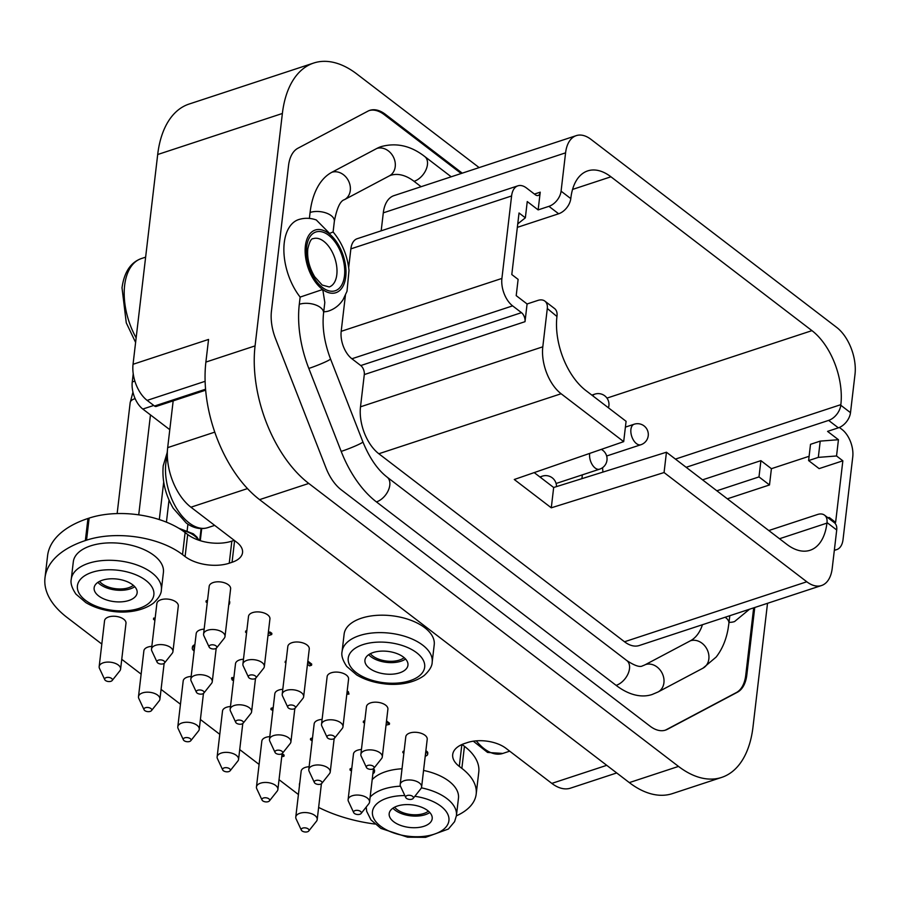 <?xml version="1.0" encoding="UTF-8"?>
<svg xmlns="http://www.w3.org/2000/svg" width="900" height="900" viewBox="0 0 900 900"><rect width="100%" height="100%" fill="white"/><g stroke="black" fill="none" stroke-linecap="round" stroke-linejoin="round"><path stroke-width="1.35" d="M836.719 529.988L826.999 522.551A13.748 8.764 -52.6 0 0 824.569 515.183L834.289 522.619A13.748 8.764 127.4 0 1 836.719 529.988L832.219 568.316A35.741 20.137 -108.2 0 1 821.52 585.529A35.741 20.137 -108.2 0 1 806.794 581.771L664.065 472.545L551.284 507.814L514.271 479.498L623.689 441.641L561.116 393.75A35.741 20.137 -108.2 0 1 542.801 346.815L547.301 308.486A13.748 8.764 -52.6 0 0 544.871 301.118A13.748 8.764 -52.6 0 0 537.874 300.42L527.085 303.975L516.206 295.639L518.119 279.382L511.796 274.545L519.03 212.985L525.352 217.822L527.254 201.555L538.144 209.891L548.933 206.336A13.748 8.764 -52.6 0 0 561.082 191.171L565.582 152.843A35.741 20.137 -108.2 0 1 576.281 135.63A35.741 20.137 -108.2 0 1 590.996 139.376L836.685 327.409A35.741 20.137 -108.2 0 1 855 374.344L850.5 412.673A13.748 8.764 127.4 0 1 838.35 427.838L828.63 420.401A13.748 8.764 -52.6 0 0 840.78 405.236L840.847 404.651A56.363 31.759 -108.2 0 0 811.957 330.637L610.942 176.794A56.363 31.759 -108.2 0 0 587.722 170.888A56.363 31.759 -108.2 0 0 570.859 198.023L570.791 198.607A13.748 8.764 127.4 0 1 558.641 213.773L517.342 227.362M623.689 441.641L626.085 421.312L585.832 390.51A56.363 31.759 -108.2 0 1 556.942 316.496L547.301 308.486M826.999 522.551L826.931 523.125A56.363 31.759 -108.2 0 1 810.067 550.271A56.363 31.759 -108.2 0 1 786.859 544.365L666.45 452.216L553.669 487.496L534.206 472.601M664.065 472.545L666.45 452.216M544.871 301.118L554.58 308.554A13.748 8.764 127.4 0 1 557.01 315.923M824.569 515.183A13.748 8.764 -52.6 0 0 817.582 514.485L768.791 530.539M827.798 517.658L829.305 517.534L835.616 522.371L842.85 460.811L836.539 455.974L818.314 457.38L808.605 460.575L819.124 468.619L842.85 460.811M702.562 479.846L760.905 460.642L771.413 468.686L809.111 456.277M771.413 468.686L769.5 484.954L758.992 476.91L716.839 490.781M727.357 498.825L769.5 484.954M834.379 549.911A20.891 11.779 71.8 0 0 836.798 549.574A20.891 11.779 71.8 0 0 843.041 539.516L852.75 456.93A20.891 11.779 71.8 0 0 842.04 429.491L839.374 427.444M534.442 194.074L540.225 192.172A6.874 3.87 -108.2 0 1 538.166 195.48A6.874 3.87 -108.2 0 1 535.331 194.76L526.545 188.032A21.026 11.846 71.8 0 0 517.882 185.828A21.026 11.846 71.8 0 0 511.594 195.964L501.907 278.426A20.891 11.779 71.8 0 0 512.618 305.865L521.483 312.66A6.874 3.87 -108.2 0 1 525.015 321.683L527.085 303.975M821.52 585.529L639.225 645.525A35.741 20.137 -108.2 0 1 624.51 641.768L378.832 453.746A35.741 20.137 -108.2 0 1 360.506 406.811L364.298 374.58A6.874 3.87 -108.2 0 0 360.765 365.558L351.9 358.762A20.891 11.779 -108.2 0 1 341.19 331.324L345.409 295.38M348.683 267.536L350.876 248.861A21.026 11.846 -108.2 0 1 357.165 238.725L517.882 185.828M369.293 110.531A37.665 21.229 -108.2 0 1 384.255 114.649L461.183 173.509M753.671 607.86L745.751 675.225A37.665 21.229 -108.2 0 1 736.357 692.572L666.349 729.653A37.665 21.229 -108.2 0 1 665.01 730.26M309.386 218.419L310.084 212.468A87.289 49.185 -108.2 0 1 331.853 172.282L376.785 148.477A87.289 49.185 -108.2 0 1 381.127 146.621C396.382 142.436 410.929 145.744 424.777 156.555A15.12 9.641 127.4 0 1 426.071 169.605A15.12 9.641 127.4 0 1 414.079 181.339A57.049 32.141 71.8 0 0 390.589 175.354L389.34 175.882A15.12 12.431 -117.9 0 0 393.716 157.646A15.12 12.431 -117.9 0 0 376.785 148.477M749.52 609.221L734.558 621.562A48.105 27.113 -108.2 0 1 729.023 622.339M616.129 685.373A15.12 9.641 127.4 0 0 628.121 673.639A15.12 9.641 127.4 0 0 626.827 660.577C634.781 665.775 640.046 667.508 642.634 665.798A57.049 32.141 71.8 0 0 645.48 664.582A15.12 12.431 62.1 0 1 662.411 673.751A15.12 12.431 62.1 0 1 658.035 691.988L652.084 694.519A87.289 49.185 -108.2 0 1 616.129 685.373L376.425 501.907A87.289 49.185 -108.2 0 1 341.19 451.406A15.12 1.193 -21.3 0 0 355.748 445.804A15.12 1.193 -21.3 0 0 362.88 441.877C369.517 458.032 377.595 469.777 387.113 477.124A15.12 9.641 127.4 0 1 388.418 490.185A15.12 9.641 127.4 0 1 376.425 501.907M316.384 219.994C310.455 217.879 304.549 217.744 298.654 219.578A48.105 27.113 -108.2 0 0 284.254 242.752A48.105 27.113 -108.2 0 0 300.139 297.09L299.295 304.312A87.289 49.185 -108.2 0 0 308.812 368.438L341.19 451.406M381.184 230.828L383.299 212.839A35.741 20.137 -108.2 0 1 393.986 195.626L576.281 135.63M316.373 220.05L329.603 233.426L333.101 231.964C342.157 242.843 347.456 255.667 349.009 270.461L347.006 291.285L343.181 299.475C339.637 305.032 334.822 308.869 328.736 310.984A48.105 27.113 -108.2 0 1 323.73 311.76M702.45 624.712A57.049 32.141 71.8 0 1 690.401 640.789L645.48 664.582M421.099 186.705L414.079 181.339M300.139 297.09L321.986 289.721L322.909 290.419L324.821 302.49M686.16 467.291L828.63 420.401M540.225 192.172L538.144 209.891M517.759 223.875L525.352 217.822M818.314 457.38L820.226 441.113L810.518 444.319L808.605 460.575M829.305 517.534L829.17 518.704M838.35 427.838L827.561 431.381L838.44 439.718L836.539 455.974M820.226 441.113L838.44 439.718M760.905 460.642L758.992 476.91M602.572 467.662A56.363 31.759 -108.2 0 1 602.865 472.106M581.906 478.654L582.356 474.84M767.52 603.293L752.996 726.964A104.749 59.029 -108.2 0 1 721.654 777.409A104.749 59.029 -108.2 0 1 678.51 766.418L308.767 483.446A104.749 59.029 -108.2 0 1 255.071 345.892L282.375 113.479A104.749 59.029 -108.2 0 1 313.718 63.034A104.749 59.029 -108.2 0 1 356.861 74.014L479.149 167.602M745.751 675.225L746.831 674.876L754.751 607.5M746.831 674.876A37.665 21.229 -108.2 0 1 737.438 692.212L667.429 729.304A37.665 21.229 -108.2 0 1 665.55 730.102A37.665 21.229 -108.2 0 1 650.036 726.154L341.224 489.803A37.665 21.229 -108.2 0 1 326.025 468.011L275.558 338.726A37.665 21.229 -108.2 0 1 271.451 311.051L288.54 165.566A37.665 21.229 -108.2 0 1 297.934 148.23L367.942 111.139A37.665 21.229 -108.2 0 1 369.821 110.34A37.665 21.229 -108.2 0 1 385.335 114.289L462.262 173.16M234.236 540.349L231.84 541.136L229.252 563.209L232.054 562.286A27.495 14.445 6.7 0 0 242.539 552.611A27.495 14.445 6.7 0 0 236.801 542.306L190.935 507.206A45.36 25.56 -108.2 0 1 167.681 447.626L173.171 400.871M156.409 406.373A4.129 2.329 -108.2 0 1 156.206 406.451A4.129 2.329 -108.2 0 1 154.507 406.024L147.139 400.387A27.495 15.491 -108.2 0 1 133.043 364.286L157.691 154.519A104.749 59.029 -108.2 0 1 189.034 104.074L313.718 63.034M616.702 772.954L570.499 788.153A45.36 25.56 -108.2 0 1 551.824 783.394L505.946 748.294A27.495 14.445 6.7 0 0 467.561 742.523L464.749 743.445A31.613 16.616 6.7 0 0 452.7 754.56A31.613 16.616 6.7 0 0 459.293 766.406L461.858 768.375A68.726 36.113 6.7 0 1 476.179 794.149A68.726 36.113 6.7 0 1 456.39 815.839M721.654 777.409L672.469 793.597A104.749 59.029 -108.2 0 1 629.325 782.606L259.582 499.635A104.749 59.029 -108.2 0 1 205.886 362.081L208.553 339.435L133.043 364.286M425.869 750.78A4.815 2.531 6.7 0 1 427.793 753.143L427.657 754.301A4.815 2.531 6.7 0 1 425.239 756.146M403.841 753.334L402.829 752.569L402.975 751.41L404.111 751.028M386.516 720.934L389.509 723.217L389.374 724.376L386.032 725.119M364.522 723.24L363.308 722.317L363.442 721.148L364.815 720.697M347.108 691.673L348.3 691.56L348.975 694.08L346.793 694.283M307.834 661.106L311.704 664.076L311.569 665.235L309.555 665.899L307.463 664.301M285.874 663.064L285.221 661.286L286.121 660.994M268.403 632.002L270.281 632.149L271.856 633.352L271.721 634.511L267.964 635.749M246.555 632.97L245.554 632.194L245.689 631.035L246.825 630.664M229.208 600.817A5.501 2.891 6.7 0 1 229.736 602.303L229.601 603.461A5.501 2.891 6.7 0 1 228.746 604.789M207.236 602.876L206.021 601.942L206.156 600.784L207.54 600.322M373.455 768.836A5.152 2.711 6.7 0 1 374.58 770.805L374.434 771.964A5.152 2.711 6.7 0 1 372.892 773.617M351.461 771.097L349.976 769.961L350.123 768.803L351.799 768.251M334.125 738.855L333.979 740.137M312.154 740.869L310.455 739.71L310.59 738.551L312.502 737.921M272.869 710.539L270.923 709.459L271.058 708.289L273.218 707.58M233.584 680.096L232.324 680.22L231.649 677.689L233.888 677.486M194.153 650.936A6.491 3.409 6.7 0 1 192.308 648.158L192.442 646.999A6.491 3.409 6.7 0 1 194.884 644.726M154.89 620.359L153.484 619.29L153.63 618.131L155.16 618.041M299.486 785.464A5.152 2.711 6.7 0 1 299.385 784.732L299.52 783.574A5.152 2.711 6.7 0 1 299.79 782.887M282.161 753.604L284.096 755.089L283.961 756.248L281.734 756.754M142.189 665.235L142.346 663.84M308.756 830.992A3.915 2.059 -173.3 0 0 307.463 828.472A3.915 2.059 -173.3 0 0 302.726 828.09A3.915 2.059 -173.3 0 0 301.354 830.126A3.915 2.059 -173.3 0 0 304.886 831.971A3.915 2.059 -173.3 0 0 308.756 830.992L316.474 821.25A10.789 5.67 -173.3 0 0 317.205 819.574A10.789 5.67 -173.3 0 0 311.501 813.701A10.789 5.67 -173.3 0 0 299.891 813.262A10.789 5.67 -173.3 0 0 295.774 817.054L301.162 771.21A10.789 5.67 6.7 0 1 305.269 767.419A10.789 5.67 6.7 0 1 309.116 766.732M99.169 666.596L104.558 620.741A10.789 5.67 6.7 0 1 108.664 616.95A10.789 5.67 6.7 0 1 120.274 617.389A10.789 5.67 6.7 0 1 125.989 623.261L120.6 669.105A10.789 5.67 -173.3 0 0 114.896 663.232A10.789 5.67 -173.3 0 0 103.286 662.794A10.789 5.67 -173.3 0 0 99.169 666.596A10.789 5.67 -173.3 0 0 99.484 668.396L104.749 679.658A3.915 2.059 -173.3 0 0 108.281 681.514A3.915 2.059 -173.3 0 0 112.151 680.535A3.915 2.059 -173.3 0 0 110.858 678.004A3.915 2.059 -173.3 0 0 106.121 677.633A3.915 2.059 -173.3 0 0 104.749 679.658M151.47 710.629A3.915 2.059 -173.3 0 0 150.176 708.097A3.915 2.059 -173.3 0 0 145.44 707.726A3.915 2.059 -173.3 0 0 144.067 709.751A3.915 2.059 -173.3 0 0 147.6 711.607A3.915 2.059 -173.3 0 0 151.47 710.629L159.199 700.875A10.789 5.67 -173.3 0 0 159.919 699.199A10.789 5.67 -173.3 0 0 154.215 693.326A10.789 5.67 -173.3 0 0 142.605 692.887A10.789 5.67 -173.3 0 0 138.487 696.679L143.876 650.835A10.789 5.67 6.7 0 1 147.994 647.044A10.789 5.67 6.7 0 1 151.841 646.357M190.789 740.722A3.915 2.059 -173.3 0 0 189.495 738.191A3.915 2.059 -173.3 0 0 184.77 737.82A3.915 2.059 -173.3 0 0 183.386 739.845A3.915 2.059 -173.3 0 0 186.919 741.701A3.915 2.059 -173.3 0 0 190.789 740.722L198.518 730.969A10.789 5.67 -173.3 0 0 199.249 729.293A10.789 5.67 -173.3 0 0 193.534 723.42A10.789 5.67 -173.3 0 0 181.924 722.981A10.789 5.67 -173.3 0 0 177.806 726.773L183.195 680.929A10.789 5.67 6.7 0 1 187.312 677.137A10.789 5.67 6.7 0 1 191.16 676.451M230.107 770.805A3.915 2.059 -173.3 0 0 228.814 768.285A3.915 2.059 -173.3 0 0 224.089 767.914A3.915 2.059 -173.3 0 0 222.705 769.939A3.915 2.059 -173.3 0 0 226.249 771.784A3.915 2.059 -173.3 0 0 230.107 770.805L237.836 761.062A10.789 5.67 -173.3 0 0 238.567 759.386A10.789 5.67 -173.3 0 0 232.852 753.514A10.789 5.67 -173.3 0 0 221.243 753.075A10.789 5.67 -173.3 0 0 217.136 756.866L222.514 711.023A10.789 5.67 6.7 0 1 226.631 707.231A10.789 5.67 6.7 0 1 230.479 706.545M269.426 800.899A3.915 2.059 -173.3 0 0 268.144 798.379A3.915 2.059 -173.3 0 0 263.407 798.008A3.915 2.059 -173.3 0 0 262.035 800.033A3.915 2.059 -173.3 0 0 265.567 801.877A3.915 2.059 -173.3 0 0 269.426 800.899L277.155 791.156A10.789 5.67 -173.3 0 0 277.886 789.48A10.789 5.67 -173.3 0 0 272.171 783.607A10.789 5.67 -173.3 0 0 260.561 783.169A10.789 5.67 -173.3 0 0 256.455 786.96L261.832 741.116A10.789 5.67 6.7 0 1 265.95 737.325A10.789 5.67 6.7 0 1 269.798 736.639M361.103 813.499A3.915 2.059 -173.3 0 0 359.809 810.979A3.915 2.059 -173.3 0 0 355.072 810.596A3.915 2.059 -173.3 0 0 353.7 812.633A3.915 2.059 -173.3 0 0 357.233 814.477A3.915 2.059 -173.3 0 0 361.103 813.499L368.82 803.756A10.789 5.67 -173.3 0 0 369.551 802.08A10.789 5.67 -173.3 0 0 363.848 796.196A10.789 5.67 -173.3 0 0 352.238 795.769A10.789 5.67 -173.3 0 0 348.12 799.56L353.475 753.998A10.789 5.67 6.7 0 1 357.581 750.195A10.789 5.67 6.7 0 1 361.429 749.509M151.515 649.091L156.87 603.529A10.789 5.67 6.7 0 1 160.987 599.738A10.789 5.67 6.7 0 1 172.586 600.165A10.789 5.67 6.7 0 1 178.301 606.049L172.946 651.611A10.789 5.67 -173.3 0 0 167.243 645.739A10.789 5.67 -173.3 0 0 155.632 645.3A10.789 5.67 -173.3 0 0 151.515 649.091A10.789 5.67 -173.3 0 0 151.83 650.891L157.095 662.164A3.915 2.059 -173.3 0 0 160.627 664.009A3.915 2.059 -173.3 0 0 164.498 663.03A3.915 2.059 -173.3 0 0 163.204 660.51A3.915 2.059 -173.3 0 0 158.468 660.139A3.915 2.059 -173.3 0 0 157.095 662.164M203.816 693.124A3.915 2.059 -173.3 0 0 202.523 690.604A3.915 2.059 -173.3 0 0 197.786 690.232A3.915 2.059 -173.3 0 0 196.414 692.258A3.915 2.059 -173.3 0 0 199.946 694.102A3.915 2.059 -173.3 0 0 203.816 693.124L211.545 683.381A10.789 5.67 -173.3 0 0 212.265 681.705A10.789 5.67 -173.3 0 0 206.561 675.832A10.789 5.67 -173.3 0 0 194.951 675.394A10.789 5.67 -173.3 0 0 190.834 679.185L196.189 633.623A10.789 5.67 6.7 0 1 200.306 629.831A10.789 5.67 6.7 0 1 204.154 629.134M243.135 723.217A3.915 2.059 -173.3 0 0 241.841 720.697A3.915 2.059 -173.3 0 0 237.116 720.315A3.915 2.059 -173.3 0 0 235.732 722.351A3.915 2.059 -173.3 0 0 239.265 724.196A3.915 2.059 -173.3 0 0 243.135 723.217L250.864 713.475A10.789 5.67 -173.3 0 0 251.595 711.799A10.789 5.67 -173.3 0 0 245.88 705.926A10.789 5.67 -173.3 0 0 234.27 705.488A10.789 5.67 -173.3 0 0 230.153 709.279L235.507 663.716A10.789 5.67 6.7 0 1 239.625 659.925A10.789 5.67 6.7 0 1 243.472 659.227M282.454 753.311A3.915 2.059 -173.3 0 0 281.16 750.791A3.915 2.059 -173.3 0 0 276.435 750.409A3.915 2.059 -173.3 0 0 275.051 752.445A3.915 2.059 -173.3 0 0 278.595 754.29A3.915 2.059 -173.3 0 0 282.454 753.311L290.183 743.569A10.789 5.67 -173.3 0 0 290.914 741.893A10.789 5.67 -173.3 0 0 285.199 736.02A10.789 5.67 -173.3 0 0 273.589 735.581A10.789 5.67 -173.3 0 0 269.483 739.373L274.826 693.81A10.789 5.67 6.7 0 1 278.944 690.008A10.789 5.67 6.7 0 1 282.791 689.321M321.772 783.405A3.915 2.059 -173.3 0 0 320.49 780.885A3.915 2.059 -173.3 0 0 315.754 780.502A3.915 2.059 -173.3 0 0 314.381 782.539A3.915 2.059 -173.3 0 0 317.914 784.384A3.915 2.059 -173.3 0 0 321.772 783.405L329.501 773.663A10.789 5.67 -173.3 0 0 330.233 771.986A10.789 5.67 -173.3 0 0 324.517 766.114A10.789 5.67 -173.3 0 0 312.907 765.675A10.789 5.67 -173.3 0 0 308.801 769.466L314.156 723.904A10.789 5.67 6.7 0 1 318.262 720.101A10.789 5.67 6.7 0 1 322.11 719.415M400.185 784.474L405.787 736.774A10.789 5.67 6.7 0 1 409.905 732.982A10.789 5.67 6.7 0 1 421.504 733.421A10.789 5.67 6.7 0 1 427.219 739.294L421.616 786.994A10.789 5.67 -173.3 0 0 415.901 781.121A10.789 5.67 -173.3 0 0 404.291 780.683A10.789 5.67 -173.3 0 0 400.185 784.474A10.789 5.67 -173.3 0 0 400.5 786.285L405.765 797.546A3.915 2.059 -173.3 0 0 409.298 799.403A3.915 2.059 -173.3 0 0 413.156 798.424A3.915 2.059 -173.3 0 0 411.874 795.893A3.915 2.059 -173.3 0 0 407.137 795.521A3.915 2.059 -173.3 0 0 405.765 797.546M203.58 634.016L209.183 586.305A10.789 5.67 6.7 0 1 213.3 582.514A10.789 5.67 6.7 0 1 224.91 582.952A10.789 5.67 6.7 0 1 230.614 588.825L225.011 636.536A10.789 5.67 -173.3 0 0 219.296 630.653A10.789 5.67 -173.3 0 0 207.697 630.225A10.789 5.67 -173.3 0 0 203.58 634.016A10.789 5.67 -173.3 0 0 203.895 635.816L209.16 647.089A3.915 2.059 -173.3 0 0 212.692 648.934A3.915 2.059 -173.3 0 0 216.562 647.955A3.915 2.059 -173.3 0 0 215.269 645.424A3.915 2.059 -173.3 0 0 210.532 645.053A3.915 2.059 -173.3 0 0 209.16 647.089M242.899 664.11L248.501 616.399A10.789 5.67 6.7 0 1 252.619 612.607A10.789 5.67 6.7 0 1 264.229 613.046A10.789 5.67 6.7 0 1 269.933 618.919L264.33 666.63A10.789 5.67 -173.3 0 0 258.626 660.746A10.789 5.67 -173.3 0 0 247.016 660.308A10.789 5.67 -173.3 0 0 242.899 664.11A10.789 5.67 -173.3 0 0 243.214 665.91L248.479 677.183A3.915 2.059 -173.3 0 0 252.011 679.028A3.915 2.059 -173.3 0 0 255.881 678.049A3.915 2.059 -173.3 0 0 254.588 675.518A3.915 2.059 -173.3 0 0 249.851 675.146A3.915 2.059 -173.3 0 0 248.479 677.183M282.218 694.204L287.82 646.492A10.789 5.67 6.7 0 1 291.938 642.701A10.789 5.67 6.7 0 1 303.548 643.14A10.789 5.67 6.7 0 1 309.262 649.012L303.649 696.712A10.789 5.67 -173.3 0 0 297.945 690.84A10.789 5.67 -173.3 0 0 286.335 690.401A10.789 5.67 -173.3 0 0 282.218 694.204A10.789 5.67 -173.3 0 0 282.544 696.004L287.798 707.265A3.915 2.059 -173.3 0 0 291.33 709.121A3.915 2.059 -173.3 0 0 295.2 708.143A3.915 2.059 -173.3 0 0 293.906 705.611A3.915 2.059 -173.3 0 0 289.17 705.24A3.915 2.059 -173.3 0 0 287.798 707.265M321.536 724.298L327.139 676.586A10.789 5.67 6.7 0 1 331.256 672.795A10.789 5.67 6.7 0 1 342.866 673.234A10.789 5.67 6.7 0 1 348.581 679.106L342.979 726.806A10.789 5.67 -173.3 0 0 337.264 720.934A10.789 5.67 -173.3 0 0 325.654 720.495A10.789 5.67 -173.3 0 0 321.536 724.298A10.789 5.67 -173.3 0 0 321.863 726.097L327.116 737.359A3.915 2.059 -173.3 0 0 330.649 739.215A3.915 2.059 -173.3 0 0 334.519 738.236A3.915 2.059 -173.3 0 0 333.225 735.705A3.915 2.059 -173.3 0 0 328.5 735.334A3.915 2.059 -173.3 0 0 327.116 737.359M360.866 754.391L366.469 706.68A10.789 5.67 6.7 0 1 370.575 702.889A10.789 5.67 6.7 0 1 382.185 703.327A10.789 5.67 6.7 0 1 387.9 709.2L382.298 756.9A10.789 5.67 -173.3 0 0 376.582 751.028A10.789 5.67 -173.3 0 0 364.973 750.589A10.789 5.67 -173.3 0 0 360.866 754.391A10.789 5.67 -173.3 0 0 361.181 756.191L366.435 767.452A3.915 2.059 -173.3 0 0 369.979 769.309A3.915 2.059 -173.3 0 0 373.838 768.33A3.915 2.059 -173.3 0 0 372.544 765.799A3.915 2.059 -173.3 0 0 367.819 765.428A3.915 2.059 -173.3 0 0 366.435 767.452M432.18 662.153L434.228 644.738A45.36 23.839 -173.3 0 0 410.22 620.033A45.36 23.839 -173.3 0 0 361.418 618.199A45.36 23.839 -173.3 0 0 344.126 634.151L342.079 651.577C341.145 655.425 342.697 660.386 346.748 666.428L356.67 674.933C364.275 679.466 373.185 682.391 383.377 683.707C393.086 685.159 411.03 685.046 424.17 675.54C429.536 670.567 432.202 666.101 432.18 662.153A45.36 23.839 -173.3 0 0 408.173 637.459A45.36 23.839 -173.3 0 0 359.37 635.625A45.36 23.839 -173.3 0 0 342.079 651.577M161.37 589.826L163.417 572.411A45.36 23.839 -173.3 0 0 139.41 547.706A45.36 23.839 -173.3 0 0 90.608 545.873A45.36 23.839 -173.3 0 0 73.305 561.825L71.258 579.24C70.335 583.099 71.888 588.049 75.926 594.101L85.849 602.606C93.465 607.14 102.364 610.065 112.567 611.381C122.276 612.832 140.22 612.72 153.36 603.214C158.726 598.241 161.393 593.775 161.37 589.826A45.36 23.839 -173.3 0 0 137.362 565.132A45.36 23.839 -173.3 0 0 88.56 563.299A45.36 23.839 -173.3 0 0 71.258 579.24M402.03 768.78A45.36 23.839 -173.3 0 0 385.661 771.683A45.36 23.839 -173.3 0 0 372.184 779.681M366.199 807.075L366.705 811.361L370.98 819.911L380.902 828.416L407.621 837.191L425.554 837.349L448.414 829.024L454.59 821.666L456.424 815.636L458.46 798.221A45.36 23.839 -173.3 0 0 423.562 770.445M229.252 563.209A31.613 16.616 6.7 0 1 185.096 556.56L182.531 554.602A68.726 36.113 6.7 0 0 86.546 540.169L85.354 540.562A105.84 55.62 6.7 0 0 45 577.778A105.84 55.62 6.7 0 0 67.061 617.456L101.812 644.051M298.418 794.52L279.034 779.681M259.099 764.426L239.715 749.587M219.78 734.332L200.396 719.494M180.461 704.239L161.078 689.4M141.142 674.145L121.759 659.306M374.929 824.051A105.84 55.62 6.7 0 1 318.634 807.413M231.84 541.136A31.613 16.616 6.7 0 1 187.684 534.499L185.096 556.56M45 577.778L47.587 555.705A105.84 55.62 6.7 0 1 87.953 518.49L89.134 518.096A68.726 36.113 6.7 0 1 185.119 532.53L187.684 534.499M462.049 744.469L464.445 746.303A68.726 36.113 6.7 0 1 478.777 772.076L476.179 794.149M99.562 581.366A19.17 10.08 -173.3 0 0 115.819 588.735A19.17 10.08 -173.3 0 0 133.346 585.337M394.616 807.176A19.17 10.08 -173.3 0 0 410.873 814.545A19.17 10.08 -173.3 0 0 428.4 811.148M169.785 429.683L142.819 409.05A20.621 11.621 -108.2 0 1 132.255 381.971L133.222 373.725M392.918 808.178A21.645 11.374 -173.3 0 0 429.806 812.509M397.44 806.018A21.645 11.374 -173.3 0 0 389.183 813.634A21.645 11.374 -173.3 0 0 409.354 827.449A21.645 11.374 -173.3 0 0 432.191 818.685A21.645 11.374 -173.3 0 0 420.728 806.895A21.645 11.374 -173.3 0 0 397.44 806.018M97.875 582.367A21.645 11.374 -173.3 0 0 134.752 586.699M102.386 580.207A21.645 11.374 -173.3 0 0 94.129 587.824A21.645 11.374 -173.3 0 0 114.3 601.639A21.645 11.374 -173.3 0 0 137.138 592.875A21.645 11.374 -173.3 0 0 125.674 581.085A21.645 11.374 -173.3 0 0 102.386 580.207M370.373 653.692A19.17 10.08 -173.3 0 0 386.64 661.061A19.17 10.08 -173.3 0 0 404.156 657.664M368.685 654.694A21.645 11.374 -173.3 0 0 405.574 659.036M373.196 652.534A21.645 11.374 -173.3 0 0 364.939 660.15A21.645 11.374 -173.3 0 0 385.121 673.976A21.645 11.374 -173.3 0 0 407.947 665.201A21.645 11.374 -173.3 0 0 396.495 653.411A21.645 11.374 -173.3 0 0 373.196 652.534M313.301 238.646A25.425 14.332 -108.2 0 1 334.856 258.311A25.425 14.332 -108.2 0 1 329.197 286.954L322.2 285.064L314.741 276.84C309.274 267.615 306.956 258.311 307.789 248.951C309.42 241.808 311.254 238.365 313.301 238.646M373.838 768.33L381.566 758.576A10.789 5.67 -173.3 0 0 382.298 756.9M334.519 738.236L342.248 728.494A10.789 5.67 -173.3 0 0 342.979 726.806M295.2 708.143L302.929 698.4A10.789 5.67 -173.3 0 0 303.649 696.712M255.881 678.049L263.61 668.306A10.789 5.67 -173.3 0 0 264.33 666.63M216.562 647.955L224.28 638.212A10.789 5.67 -173.3 0 0 225.011 636.536M413.156 798.424L420.885 788.67A10.789 5.67 -173.3 0 0 421.616 786.994M308.801 769.466A10.789 5.67 -173.3 0 0 309.116 771.266L314.381 782.539M269.483 739.373A10.789 5.67 -173.3 0 0 269.798 741.173L275.051 752.445M230.153 709.279A10.789 5.67 -173.3 0 0 230.479 711.079L235.732 722.351M190.834 679.185A10.789 5.67 -173.3 0 0 191.16 680.985L196.414 692.258M164.498 663.03L172.226 653.288A10.789 5.67 -173.3 0 0 172.946 651.611M348.12 799.56A10.789 5.67 -173.3 0 0 348.435 801.36L353.7 812.633M256.455 786.96A10.789 5.67 -173.3 0 0 256.77 788.76L262.035 800.033M217.136 756.866A10.789 5.67 -173.3 0 0 217.451 758.666L222.705 769.939M177.806 726.773A10.789 5.67 -173.3 0 0 178.132 728.572L183.386 739.845M138.487 696.679A10.789 5.67 -173.3 0 0 138.814 698.49L144.067 709.751M112.151 680.535L119.88 670.781A10.789 5.67 -173.3 0 0 120.6 669.105M295.774 817.054A10.789 5.67 -173.3 0 0 296.089 818.854L301.354 830.126M281.97 754.729L283.961 756.248M299.385 784.732A5.152 2.711 6.7 0 1 299.655 784.046M153.484 619.29L155.025 619.2M192.308 648.158A6.491 3.409 6.7 0 1 194.749 645.885M194.321 649.496A4.815 2.531 6.7 0 1 193.984 648.36A4.815 2.531 6.7 0 1 194.58 647.325M551.284 507.814L553.669 487.496M231.514 678.859L233.752 678.645M270.923 709.459L273.071 708.75M310.455 739.71L312.368 739.08M349.976 769.961L351.664 769.41M373.32 769.995A5.152 2.711 6.7 0 1 374.434 771.964M206.021 601.942L207.394 601.492M229.072 601.988A5.501 2.891 6.7 0 1 229.601 603.461M245.554 632.194L246.69 631.822M268.267 633.161L270.146 633.308L270.281 632.149M270.146 633.308L271.721 634.511M285.086 662.445L285.986 662.153M307.699 662.276L311.569 665.235M346.961 692.831L348.154 692.719L348.3 691.56M348.154 692.719L348.975 694.08M363.308 722.317L364.68 721.856M386.381 722.092L389.374 724.376M402.829 752.569L403.976 752.186M425.554 753.424A2.891 1.519 6.7 0 1 425.745 754.076A2.891 1.519 6.7 0 1 425.419 754.661M425.734 751.939A4.815 2.531 6.7 0 1 427.657 754.301M570.791 198.607L561.082 191.171M850.5 412.673L840.78 405.236M558.641 213.773L548.933 206.336M351.9 358.762L512.618 305.865M341.19 331.324L501.907 278.426M350.876 248.861L511.594 195.964M305.381 245.925A32.985 18.585 -108.2 0 1 338.49 244.958A32.985 18.585 -108.2 0 1 332.82 293.243A32.985 18.585 -108.2 0 1 305.381 245.925M675.439 459.09L840.847 404.651M779.512 538.74L826.931 523.125M154.507 406.024L205.571 389.216M147.139 400.387L205.121 381.308M205.886 362.081L255.071 345.892M157.691 154.519L282.375 113.479M629.325 782.606L678.51 766.418M259.582 499.635L308.767 483.446M167.681 447.626L214.774 432.135M551.824 783.394L606.735 765.326M190.935 507.206L247.489 488.588M234.596 540.619L232.054 562.286M185.119 532.53L182.531 554.602M89.134 518.096L86.546 540.169M87.953 518.49L85.354 540.562M464.445 746.303L461.858 768.375M461.858 744.559L459.293 766.406M132.255 381.971L134.865 381.105M142.819 409.05L153.754 405.45M509.704 751.163L502.819 753.435A45.36 25.56 -108.2 0 1 476.257 740.846M214.684 525.375L207.787 527.648A45.36 25.56 -108.2 0 1 177.694 510.165A45.36 25.56 -108.2 0 1 165.847 463.309A45.36 25.56 -108.2 0 1 167.344 455.951M136.148 337.871A55.676 31.376 -108.2 0 1 124.639 285.39A55.676 31.376 -108.2 0 1 141.3 258.581C130.612 262.429 124.177 272.171 122.017 287.809L126.27 322.841L135.608 342.428M404.843 795.577A38.486 20.227 -173.3 0 0 387.135 798.131A38.486 20.227 -173.3 0 0 387.754 830.498A38.486 20.227 -173.3 0 0 446.321 826.627A38.486 20.227 -173.3 0 0 414.844 796.298M400.455 786.184A45.36 23.839 -173.3 0 0 383.614 789.109A45.36 23.839 -173.3 0 0 370.136 797.107M456.424 815.636A45.36 23.839 -173.3 0 0 421.391 787.837M92.081 572.321A38.486 20.227 -173.3 0 0 101.25 607.961A38.486 20.227 -173.3 0 0 153.562 590.749A38.486 20.227 -173.3 0 0 92.081 572.321M362.891 644.648A38.486 20.227 -173.3 0 0 372.06 680.288A38.486 20.227 -173.3 0 0 424.373 663.075A38.486 20.227 -173.3 0 0 362.891 644.648M736.357 692.572L737.438 692.212M666.349 729.653L667.429 729.304M384.255 114.649L385.335 114.289M624.51 641.768L806.794 581.771M378.832 453.746L561.116 393.75M360.506 406.811L542.801 346.815M364.298 374.58L525.015 321.683M360.765 365.558L521.483 312.66M383.299 212.839L565.582 152.843M606.971 398.104L811.957 330.637M572.558 189.428L610.942 176.794M589.702 453.397A10.789 6.086 71.8 0 0 595.17 468.034A10.789 6.086 71.8 0 0 599.614 469.17A10.789 10.789 0 0 0 601.312 449.381M634.14 424.226A10.789 6.086 71.8 0 0 630.934 432.81A10.789 6.086 71.8 0 0 636.446 443.599A10.789 6.086 71.8 0 0 640.89 444.735A10.789 10.789 0 0 0 647.764 431.111A10.789 10.789 0 0 0 634.14 424.226L625.399 427.106M591.851 395.111L594.821 394.132A10.789 6.086 71.8 0 0 592.751 395.809M539.899 476.955L542.329 476.156A10.789 6.086 71.8 0 0 540.54 477.439M306.641 246.893A30.926 17.426 -108.2 0 1 337.68 245.981A30.926 17.426 -108.2 0 1 332.37 291.251A30.926 17.426 -108.2 0 1 306.641 246.893M198.495 540.101A24.953 13.106 -173.3 0 0 181.834 530.179M135.146 398.678A10.789 5.67 -173.3 0 0 134.28 398.925A10.789 5.67 -173.3 0 0 130.162 402.716L117.146 513.574M690.401 640.789A15.12 12.431 62.1 0 1 707.344 649.957A15.12 12.431 62.1 0 1 702.967 668.183L658.035 691.988M725.13 617.254A15.12 7.942 6.7 0 1 728.899 623.374L728.066 628.999C726.109 639.956 722.149 649.305 716.186 657.023L702.967 668.183M333.101 231.975L334.35 221.31C336.881 208.08 340.234 200.869 344.407 199.688A15.12 12.431 -117.9 0 0 348.784 181.451A15.12 12.431 -117.9 0 0 331.853 172.282M308.812 368.438A15.12 1.193 -21.3 0 0 323.359 362.835A15.12 1.193 -21.3 0 0 330.502 358.909L362.88 441.877M334.35 221.31A15.12 7.942 -173.3 0 0 326.351 213.075A15.12 7.942 -173.3 0 0 310.084 212.468M299.295 304.312A15.12 7.942 6.7 0 1 315.562 304.92A15.12 7.942 6.7 0 1 323.561 313.155C322.02 327.251 324.338 342.495 330.502 358.909M834.322 550.395L836.798 549.574M156.206 406.451L205.661 390.184M502.819 753.435L487.564 752.434L473.299 741.184M167.355 452.025L163.226 465.728C161.91 480.319 165.251 494.505 173.25 508.298L186.255 523.024C193.433 528.233 200.61 529.774 207.787 527.648M145.631 257.153L141.3 258.581M556.087 483.491L599.614 469.17M606.634 456.007L640.89 444.735M608.423 407.801A10.789 10.789 0 0 0 594.821 394.132M568.631 369.686A10.789 10.789 0 0 0 568.001 368.539M556.493 486.608A10.789 10.789 0 0 0 542.329 476.156M201.701 528.615L200.284 540.686M334.159 738.574L330.233 771.986M294.84 708.48L290.914 741.893M255.51 678.386L251.595 711.799M216.191 648.293L212.265 681.705M178.774 528.244L193.297 533.801L196.92 537.064L198.934 540.248M169.02 500.119L166.421 522.158M187.92 524.171L187.166 530.55M373.478 768.668L369.551 802.08M282.094 753.66L277.886 789.48M242.775 723.566L238.567 759.386M201.094 528.604L199.699 540.495M203.456 693.472L199.249 729.293M167.445 450.18L167.197 452.317M163.699 482.085L159.3 519.57M164.138 663.379L159.919 699.199M150.469 414.9L138.724 514.845M321.412 783.742L317.205 819.574M130.162 402.716L132.953 392.108M626.827 660.577L387.113 477.124M451.215 176.794L424.777 156.555M729.799 615.712L728.899 623.374M344.407 199.688L389.34 175.882M324.81 302.49L323.561 313.155"/></g></svg>
